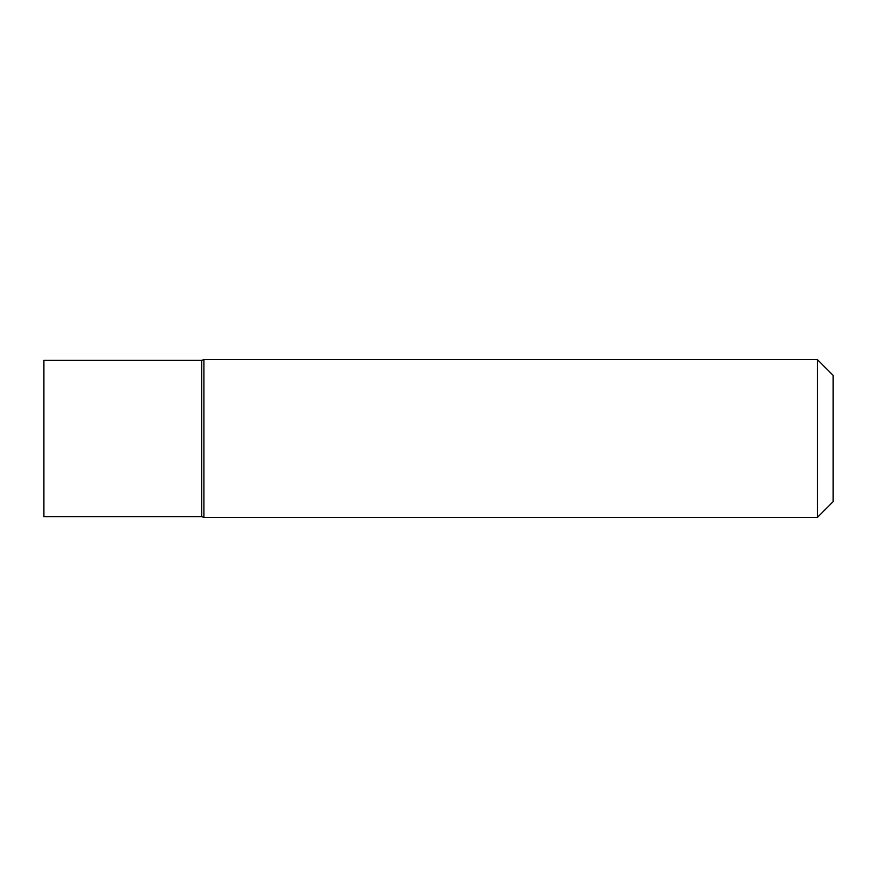 <?xml version="1.0" encoding="UTF-8"?>
<svg xmlns="http://www.w3.org/2000/svg" width="877" height="877" viewBox="0 0 877 877"><rect width="100%" height="100%" fill="white"/><g stroke="black" fill="none" stroke-linecap="round" stroke-linejoin="round"><path stroke-width="1.32" d="M817.364 359.57L833.15 375.356L833.15 501.644L817.364 517.43L817.364 359.57L203.903 359.57L203.903 517.43L201.71 516.641L201.71 360.359L203.903 359.57M817.364 517.43L203.903 517.43M43.85 438.5L43.85 516.641L201.71 516.641L201.71 360.359L43.85 360.359L43.85 438.5"/></g></svg>
